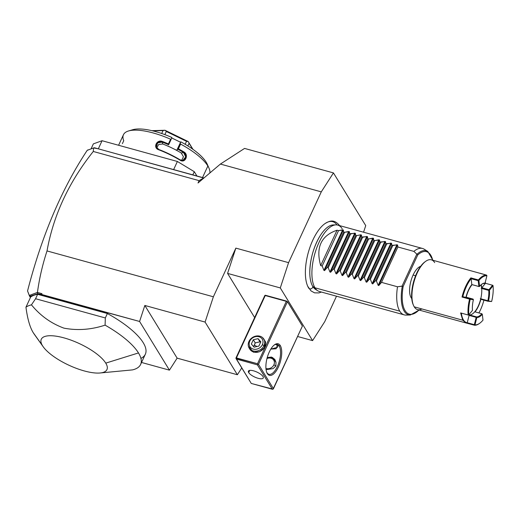 <?xml version="1.0" encoding="UTF-8"?>
<svg xmlns="http://www.w3.org/2000/svg" width="519" height="519" viewBox="0 0 519 519"><rect width="100%" height="100%" fill="white"/><g stroke="black" fill="none" stroke-linecap="round" stroke-linejoin="round"><path stroke-width="0.78" d="M324.745 321.657L336.5 296.206L324.745 321.657L312.587 340.613L324.745 321.657M363.566 232.214L365.733 225.596L333.445 172.911L321.28 191.868L288.577 262.653L280.292 287.935L312.587 340.613L297.588 336.481L312.587 340.613L280.292 287.935L288.577 262.653L235.853 248.121L213.374 296.784L47.021 250.937C53.418 215.281 68.839 182.13 93.277 151.47L199.108 180.638L203.863 178.049L94.51 147.779L93.608 147.928L93.277 151.47L199.108 180.638L198.024 182.986L199.108 180.638L203.766 177.887L173.638 169.583L177.388 161.474L173.638 169.583L98.325 148.83L102.068 140.72L98.325 148.83L93.608 147.928L93.277 151.47C68.839 182.13 53.418 215.281 47.021 250.937C42.519 264.671 39.327 278.502 37.446 292.431L29.278 295.46L27.552 290.977C41.754 235.834 61.638 188.961 87.198 150.354L93.608 147.928L87.198 150.354C61.638 188.961 41.754 235.834 27.552 290.977L29.518 295.947L29.278 295.46L37.394 292.515L37.816 293.748L40.917 294.604L41.948 293.67L37.446 292.431L37.816 293.748L29.674 296.336L30.413 297.549L29.518 295.947L31.406 296.07L37.816 293.748L41.676 294.487L41.948 293.67L40.917 294.604L139.592 321.469L144.833 305.457L205.089 322.065L213.374 296.784L47.021 250.937C42.519 264.671 39.327 278.502 37.446 292.431L41.948 293.67L41.676 294.487L139.592 321.469L144.833 305.457L177.128 358.142L169.428 370.144L141.538 362.463L169.428 370.144L139.592 321.469L169.428 370.144L177.128 358.142L237.378 374.744L205.089 322.065L213.374 296.784L235.853 248.121L227.575 273.403L254.641 317.563L227.575 273.403L280.292 287.935L227.575 273.403L235.853 248.121L288.577 262.653L321.28 191.868L333.445 172.911L244.566 148.421L220.393 164.062L321.28 191.868L220.393 164.062L244.566 148.421L333.445 172.911L365.733 225.596L363.566 232.214M340.068 226.187C334.178 218.674 329.766 220.822 325.056 223.559A36.401 15.304 -74.6 0 0 308.254 252.695A36.401 15.304 -74.6 0 0 307.761 286.326A36.401 15.304 -74.6 0 0 308.61 287.935A2.258 1.907 -31.5 0 0 308.701 288.103A2.258 1.907 148.5 0 1 308.61 287.935A36.401 15.304 -74.6 0 1 312.529 240.777A36.401 15.304 -74.6 0 1 336.987 224.941M198.024 182.986L220.393 164.062L198.024 182.986M194.288 171.692L192.821 174.871L194.288 171.692L177.388 161.474L102.068 140.72L93.362 143.88L91.065 148.849L93.362 143.88L102.068 140.72L177.388 161.474L194.288 171.692L196.935 176.006L194.288 171.692M118.585 145.268L123.451 134.732A47.359 15.726 24.8 0 1 170.608 139.222L168.422 143.945A47.359 15.726 -155.2 0 0 162.382 141.453C156.732 139.098 152.683 147.824 158.567 149.712A47.359 15.726 24.8 0 1 180.177 160.235C185.114 163.615 189.137 154.883 183.992 151.976A47.359 15.726 -155.2 0 0 178.426 148.81L180.606 144.094A47.359 15.726 24.8 0 1 207.866 166.015L202.533 177.55L207.866 166.015A47.359 15.726 24.8 0 1 209.871 172.963M122.38 143.666L123.743 140.714A47.359 15.726 -155.2 0 1 128.524 130.976A47.359 15.726 -155.2 0 1 170.608 139.222L168.422 143.945L168.597 144.736A46.84 15.557 -155.2 0 0 162.2 142.089C157.225 139.968 153.592 147.818 158.788 149.459A46.84 15.557 24.8 0 1 180.164 159.871C184.511 162.882 188.144 155.032 183.57 152.502L181.28 153.008A42.195 14.013 -155.2 0 0 172.282 148.149L176.758 150.335L180.787 141.83A43.914 14.584 24.8 0 1 207.269 164.225L209.001 168.162A47.359 15.726 -155.2 0 0 207.866 166.015A47.359 15.726 -155.2 0 0 180.606 144.094L180.216 143.491L180.787 141.83A43.914 14.584 24.8 0 1 207.911 166.093M128.524 130.976L132.643 129.744A43.914 14.584 24.8 0 1 171.821 137.464L171.251 139.124L170.608 139.222L171.251 139.124L171.821 137.464A43.914 14.584 24.8 0 0 130.807 130.464M171.666 137.918L180.508 142.225L171.666 137.918M167.799 145.969L176.758 150.335L177.667 149.154A46.84 15.557 24.8 0 1 183.57 152.502A46.84 15.557 -155.2 0 0 177.667 149.154L178.426 148.81L180.606 144.094L180.216 143.491L176.758 150.335L180.787 141.83L177.602 149.148L178.426 148.81A47.359 15.726 24.8 0 1 183.992 151.976L183.57 152.502L183.992 151.976C189.137 154.883 185.114 163.615 180.177 160.235L180.164 159.871L180.177 160.235A47.359 15.726 -155.2 0 0 158.567 149.712L158.788 149.459L158.567 149.712C152.683 147.824 156.732 139.098 162.382 141.453L162.2 142.089L162.382 141.453A47.359 15.726 24.8 0 1 168.422 143.945L168.636 144.775L171.251 139.124L168.597 144.736A46.84 15.557 24.8 0 0 162.2 142.089L157.679 142.868L156.349 146.948L158.788 149.459A46.84 15.557 -155.2 0 1 180.164 159.871L182.889 160.371L185.698 156.887L183.57 152.502L181.28 153.008L183.434 156.725L181.702 160.416L183.434 156.725L181.28 153.008A42.195 14.013 24.8 0 0 172.276 148.149A42.195 14.013 -155.2 0 0 162.778 143.997L162.2 142.089L162.778 143.997A42.195 14.013 24.8 0 1 172.276 148.149L167.799 145.969M156.777 147.857L158.691 144.444L162.778 143.997L158.691 144.444L156.777 147.857M187.846 145.917L189.078 143.263L192.679 149.135L189.078 143.263L187.846 145.917M185.16 144.288L186.529 141.33L188.163 141.538A25.833 8.576 24.8 0 1 188.209 141.57L192.971 149.349L188.209 141.57A25.833 8.576 24.8 0 0 188.163 141.538L165.029 130.269L166.32 131.482L186.529 141.33L185.16 144.288M164.86 134.629L166.32 131.482L164.86 134.629M161.694 133.5L163.044 130.58L164.971 130.256A25.833 8.576 24.8 0 1 165.029 130.269L188.163 141.538L186.529 141.33L166.32 131.482L165.029 130.269A25.833 8.576 24.8 0 0 164.971 130.256L151.911 130.671L164.971 130.256L163.044 130.58L161.694 133.5M152.884 130.905L163.044 130.58L152.884 130.905M87.743 149.946L88.217 149.881L87.743 149.946M241.757 367.919L237.378 374.744L177.128 358.142L144.833 305.457L205.089 322.065L237.378 374.744L241.757 367.919M34.118 334.022L33.222 332.66C29.907 327.262 27.481 318.776 25.95 307.216L30.686 296.972A64.583 21.448 24.8 0 1 37.621 294.305L107.375 313.528A64.583 21.448 24.8 0 1 140.915 358.382M31.406 296.07L29.518 295.947L29.674 296.336L31.406 296.07M30.686 296.972A64.583 21.448 24.8 0 1 37.621 294.305L35.577 298.73L31.458 304.848A64.583 21.448 -155.2 0 0 25.95 307.216L30.686 296.972M107.375 313.528L37.621 294.305L35.577 298.73L105.325 317.952L107.375 313.528A64.583 21.448 24.8 0 1 145.346 354.218L140.617 364.455A64.583 21.448 -155.2 0 0 138.476 352.939A64.583 21.448 -155.2 0 0 105.091 325.141L105.325 317.952L107.375 313.528M33.222 332.66C29.907 327.262 27.481 318.776 25.95 307.216A64.583 21.448 24.8 0 1 31.458 304.848C40.287 315.669 51.122 323.434 63.967 328.151C77.513 330.707 91.221 329.708 105.091 325.141A64.583 21.448 24.8 0 1 138.476 352.939L105.753 363.125A36.168 12.008 -155.2 0 0 63.993 337.882A36.168 12.008 -155.2 0 0 42.487 345.686A36.168 12.008 -155.2 0 0 84.247 370.929A36.168 12.008 -155.2 0 0 105.753 363.125A36.168 12.008 -155.2 0 0 63.993 337.882A36.168 12.008 -155.2 0 0 42.487 345.686L33.222 332.66L42.487 345.686A36.168 12.008 -155.2 0 0 43.207 346.776A36.168 12.008 -155.2 0 0 99.959 372.999A36.168 12.008 -155.2 0 0 105.753 363.125L138.476 352.939A64.583 21.448 24.8 0 1 132.52 369.891A64.583 21.448 -155.2 0 0 140.617 364.455M132.52 369.891L99.959 372.999M35.577 298.73L31.458 304.848C40.287 315.669 51.122 323.434 63.967 328.151C77.513 330.707 91.221 329.708 105.091 325.141L105.325 317.952L35.577 298.73M302.408 326.055L287.461 301.662L264.865 295.434L235.905 358.11L264.865 295.434L265.378 295.253L236.417 357.922L265.378 295.253L286.469 301.065L257.508 363.735L286.469 301.065L287.461 301.662L258.501 364.332L273.448 388.725L302.408 326.055L287.461 301.662L258.501 364.332L257.833 364.403L258.501 364.332L273.448 388.725L273.026 389.185L302.408 326.055M280.286 345.563A16.361 6.877 -74.6 0 1 278.392 367.043A16.361 6.877 -74.6 0 1 267.337 373.583A16.361 6.877 -74.6 0 1 269.231 352.096A16.361 6.877 -74.6 0 1 280.286 345.563A16.361 6.877 105.4 0 0 274.59 344.746A16.361 6.877 105.4 0 0 267.181 357.747A16.361 6.877 105.4 0 0 266.883 372.7A16.361 6.877 105.4 0 0 267.337 373.583L266.928 372.636A15.499 6.52 105.4 0 0 268.939 374.309A15.499 6.52 105.4 0 0 278.463 363.851A15.499 6.52 105.4 0 0 279.19 346.095L277.308 345.576L276.127 348.781L270.821 349.105L277.438 347.341L277.308 345.576L279.19 346.095A15.499 6.52 105.4 0 0 277.178 344.421A15.499 6.52 105.4 0 0 274.188 345.057A15.499 6.52 -74.6 0 1 279.19 346.095L280.286 345.563L279.19 346.095A15.499 6.52 -74.6 0 1 277.399 366.446A15.499 6.52 -74.6 0 1 266.928 372.636A15.499 6.52 -74.6 0 1 266.695 372.227A15.499 6.52 105.4 0 0 266.928 372.636L267.337 373.583A16.361 6.877 105.4 0 0 278.392 367.043A16.361 6.877 105.4 0 0 280.286 345.563M235.905 358.11L257.508 363.735L257.833 364.403L257.405 364.863L272.358 389.256L273.026 389.185L251.267 383.444L272.358 389.256L257.405 364.863L236.32 359.051L251.267 383.444L235.905 358.11M262.562 337.577L265.624 342.002L264.431 347.665L259.584 351.752L253.48 352.232L248.4 346.257L253.48 352.232L259.584 351.752L264.431 347.665L265.624 342.002L262.562 337.577M248.692 372.597A8.181 2.718 24.8 0 1 253.551 370.832A8.181 2.718 24.8 0 1 262.997 376.541A8.181 2.718 24.8 0 1 258.138 378.306A8.181 2.718 24.8 0 1 248.692 372.597L249.704 370.397L248.692 372.597A8.181 2.718 -155.2 0 0 256.438 377.754A8.181 2.718 -155.2 0 0 263.269 378.001A8.181 2.718 -155.2 0 0 262.997 376.541A8.181 2.718 -155.2 0 0 255.251 371.383A8.181 2.718 -155.2 0 0 248.419 371.137A8.181 2.718 -155.2 0 0 248.692 372.597M257.508 363.735L236.417 357.922L235.989 358.382L236.32 359.051L257.405 364.863L257.833 364.403L257.508 363.735M267.22 357.585L272.624 357.507L275.991 362.392L275.894 366.031L273.117 368.6L266.085 369.684L273.117 368.6L275.894 366.031L273.902 364.825L275.894 366.031L275.991 362.392L274.979 359.732L271.495 357.059L267.22 357.585M275.933 344.363L277.308 345.576L275.933 344.363M265.949 368.445A6.027 5.086 -31.5 0 0 273.902 364.825A6.027 5.086 -31.5 0 0 272.988 359.278A6.027 5.086 -31.5 0 0 266.974 358.525A6.027 5.086 -31.5 0 1 272.988 359.278A6.027 5.086 -31.5 0 1 273.902 364.825A6.027 5.086 -31.5 0 1 265.949 368.445M267.103 358.026A7.318 6.183 148.5 0 1 275.141 359.998A7.318 6.183 148.5 0 0 267.103 358.026M264.145 339.64A8.609 7.272 148.5 0 1 264.709 346.763A8.609 7.272 148.5 0 1 253.772 352.064L253.48 352.232L253.772 352.064A8.609 7.272 148.5 0 1 249.522 348.606M263.827 339.056L264.521 340.192A8.609 7.272 148.5 0 1 264.709 346.763L264.015 345.635A8.609 7.272 -31.5 0 0 263.827 339.056A8.609 7.272 -31.5 0 0 256.269 336.02A8.609 7.272 -31.5 0 0 248.951 341.483A8.609 7.272 -31.5 0 0 249.146 348.054A8.609 7.272 -31.5 0 0 256.704 351.097A8.609 7.272 -31.5 0 0 264.015 345.635L264.709 346.763A8.609 7.272 148.5 0 1 253.772 352.064A8.609 7.272 148.5 0 1 249.84 349.19L249.146 348.054M248.951 341.483L249.788 341.178A7.214 6.092 -31.5 0 0 253.24 349.092A7.214 6.092 -31.5 0 0 262.4 344.655L264.015 345.635A8.609 7.272 148.5 0 1 253.077 350.928A8.609 7.272 148.5 0 1 248.951 341.483A8.609 7.272 148.5 0 1 259.889 336.182A8.609 7.272 148.5 0 1 264.015 345.635L262.4 344.655A7.214 6.092 -31.5 0 0 258.949 336.74A7.214 6.092 -31.5 0 0 249.788 341.178L248.951 341.483M262.4 344.655A7.214 6.092 148.5 0 1 253.24 349.092A7.214 6.092 148.5 0 1 249.788 341.178A7.214 6.092 148.5 0 1 258.949 336.74A7.214 6.092 148.5 0 1 262.4 344.655M260.843 341.826L258.06 338.66L253.311 339.75L251.345 344.013L254.128 347.179L258.877 346.082L260.843 341.826L258.877 346.082L254.128 347.179L251.345 344.013L253.311 339.75L255.238 342.897L253.622 346.601L254.362 345.206L257.041 346.504L254.362 345.206L255.238 342.897L253.311 339.75L258.06 338.66L260.843 341.826M260.544 342.475L258.06 338.66L259.987 341.807L255.238 342.897L259.987 341.807L260.544 342.475M334.58 225.032A33.683 14.162 105.4 0 0 319.626 236.612A33.683 14.162 105.4 0 0 309.785 272.332A33.683 14.162 105.4 0 0 312.782 286.462A2.258 1.907 148.5 0 1 311.225 288.746A2.258 1.907 148.5 0 1 308.701 288.103A2.258 1.907 -31.5 0 0 311.225 288.746A2.258 1.907 -31.5 0 0 312.782 286.462A33.683 14.162 105.4 0 0 316.687 289.939M342.216 228.808A34.442 14.487 105.4 0 0 335.936 224.876A34.442 14.487 105.4 0 0 315.876 250.34A34.442 14.487 105.4 0 0 314.962 287.792L312.782 286.462A33.683 14.162 -74.6 0 1 309.785 272.014M315.533 289.375A33.683 14.162 -74.6 0 1 312.782 286.462L314.962 287.792A34.442 14.487 105.4 0 0 317.771 290.77L315.533 289.375M419.164 310.064L410.263 315.014L406.046 315.098A34.442 14.487 -74.6 0 1 399.766 311.166A34.442 14.487 105.4 0 0 404.243 314.877L319.438 291.503A34.442 14.487 -74.6 0 1 314.962 287.792L399.766 311.166A34.442 14.487 -74.6 0 1 397.502 286.78L402.283 286.131A33.229 13.974 105.4 0 0 410.263 315.014A33.229 13.974 -74.6 0 1 402.283 286.131L403.172 286.443A32.399 13.624 105.4 0 0 418.976 310.005A32.399 13.624 105.4 0 1 403.172 286.443L402.05 286.118L416.835 254.128L413.857 251.391A34.442 14.487 -74.6 0 1 424.205 249.204L427.786 251.436A33.229 13.974 105.4 0 0 417.01 254.252L417.01 254.252A33.229 13.974 -74.6 0 1 427.786 251.436L432.891 260.253M432.703 260.201A32.399 13.624 105.4 0 0 417.704 255.004L417.01 254.252L417.704 255.004L403.172 286.443L417.704 255.004A32.399 13.624 105.4 0 1 432.703 260.201M411.749 298.522A17.224 7.24 -74.6 0 1 413.092 275.051A17.224 7.24 -74.6 0 1 420.611 266.357A17.224 7.24 -74.6 0 0 413.092 275.051L415.589 275.738L413.092 275.051A17.224 7.24 -74.6 0 0 411.749 298.522M434.682 262.608A25.833 10.86 105.4 0 0 425.69 261.323L424.899 261.894A24.97 10.503 -74.6 0 0 413.591 281.726A24.97 10.503 -74.6 0 0 413.143 304.556A24.97 10.503 -74.6 0 0 413.338 304.99A24.97 10.503 -74.6 0 1 413.591 281.726A24.97 10.503 -74.6 0 1 425.295 261.621M425.69 261.323A25.833 10.86 105.4 0 0 413.993 281.836A25.833 10.86 105.4 0 0 413.526 305.457A25.833 10.86 105.4 0 0 414.246 306.846A25.833 10.86 105.4 0 0 421.908 308.954M466.107 323L417.6 309.629A25.833 10.86 -74.6 0 1 414.246 306.846L462.747 320.21L466.107 323L474.424 325.218A25.833 10.86 105.4 0 0 479.511 323.395M467.249 322.734L469.092 315.396L476.176 317.343L474.327 324.686L467.249 322.734L466.892 323.142L474.424 325.218L474.995 324.842A25.314 10.646 105.4 0 0 479.751 323.233L479.271 323.577A25.833 10.86 -74.6 0 1 474.424 325.218L474.327 324.686L467.249 322.734L466.892 323.142L462.747 320.21L460.625 312.918L461.372 313.145A25.314 10.646 105.4 0 0 467.243 322.74A25.314 10.646 105.4 0 1 461.365 313.145L468.534 315.104L460.625 312.918L462.747 320.21L414.246 306.846A25.833 10.86 -74.6 0 1 415.453 277.25A25.833 10.86 -74.6 0 1 431.328 259.824L486.575 275.122A25.833 10.86 105.4 0 0 478.408 279.949L470.876 277.873A25.833 10.86 105.4 0 0 462.02 297.037L469.552 299.113A25.833 10.86 105.4 0 0 468.157 314.994L460.625 312.918L468.157 314.994A25.833 10.86 -74.6 0 1 469.552 299.113L470.227 299.262A25.314 10.646 105.4 0 0 468.852 314.819L468.534 315.104L468.852 314.819A25.314 10.646 -74.6 0 1 470.227 299.262L473.399 299.716A17.737 7.461 105.4 0 0 472.465 310.349L468.852 314.819L472.465 310.349A17.737 7.461 105.4 0 1 473.399 299.716L473.075 299.093L462.818 296.686L462.02 297.037L469.552 299.113L469.896 298.633L470.227 299.262L473.399 299.716L473.075 299.093L462.818 296.686L462.02 297.037A25.833 10.86 -74.6 0 1 470.876 277.873L471.129 278.703A25.314 10.646 105.4 0 0 462.818 296.68L473.075 299.093L465.991 297.14A17.737 7.461 -74.6 0 1 471.81 284.548L471.129 278.703L478.207 280.662L478.537 280.37L478.408 279.949L470.876 277.873L471.129 278.703A25.314 10.646 105.4 0 0 462.818 296.68M471.129 278.703L478.207 280.662L478.894 286.501L479.258 286.611L479.588 286.319L478.901 280.481A25.314 10.646 -74.6 0 1 486.906 275.745L486.575 275.122L486.906 275.745A25.314 10.646 105.4 0 0 478.901 280.481L478.408 279.949A25.833 10.86 -74.6 0 1 486.575 275.122L479.835 273.189M485.473 283.29A25.314 10.646 105.4 0 0 485.31 282.102A25.314 10.646 105.4 0 1 485.473 283.29L492.927 285.359L492.55 285.242L488.943 289.712L481.853 287.76L485.473 283.29L492.55 285.242L488.943 289.712L489.06 290.121L489.443 290.238L493.05 285.768L492.927 285.359L493.05 285.768A25.314 10.646 -74.6 0 1 491.681 301.325A25.314 10.646 105.4 0 0 493.05 285.768L489.443 290.238L488.943 289.712L481.853 287.76L481.204 284.684L481.866 287.76L481.21 288.33L481.853 287.76M491.506 301.526L488.502 300.871A17.737 7.461 105.4 0 0 489.443 290.238A17.737 7.461 105.4 0 1 488.502 300.871L487.925 301.247L491.506 301.526L487.925 301.247L488.502 300.871L491.506 301.526M478.914 312.931A25.314 10.646 105.4 0 0 483.922 300.138A25.314 10.646 105.4 0 1 478.914 312.931M479.751 323.233A25.314 10.646 105.4 0 0 483.001 320.106A25.314 10.646 -74.6 0 1 474.995 324.842L476.844 317.498A17.737 7.461 105.4 0 0 482.313 314.267L481.82 313.736L482.313 314.267L483.001 320.106L482.313 314.267A17.737 7.461 105.4 0 1 476.844 317.498L476.513 316.875L469.429 314.923A17.224 7.24 105.4 0 0 474.742 311.783L481.82 313.736L474.742 311.783A17.224 7.24 105.4 0 0 480.756 298.775A17.224 7.24 105.4 0 0 481.664 288.454A17.224 7.24 105.4 0 0 480.925 284.931A17.224 7.24 105.4 0 1 481.664 288.454L488.742 290.406L489.06 290.121L488.742 290.406A17.224 7.24 -74.6 0 1 487.834 300.728L480.756 298.775L487.834 300.728A17.224 7.24 105.4 0 0 488.742 290.406L481.664 288.454A17.224 7.24 -74.6 0 1 480.756 298.775A17.224 7.24 105.4 0 1 474.742 311.783A17.224 7.24 -74.6 0 1 469.429 314.923L476.513 316.875A17.224 7.24 105.4 0 0 481.82 313.736A17.224 7.24 -74.6 0 1 476.513 316.875L476.844 317.498L474.995 324.842L474.606 325.011L474.327 324.686L476.565 317.167L469.092 315.396L468.981 314.799L469.092 315.39M480.841 299.288L487.925 301.247L480.841 299.288A17.737 7.461 -74.6 0 1 475.047 311.867A17.737 7.461 105.4 0 0 480.847 299.294L480.302 298.652L480.841 299.288M472.095 284.652A17.224 7.24 105.4 0 0 466.198 297.199A17.224 7.24 105.4 0 1 472.095 284.652L479.18 286.605L472.095 284.652M468.852 314.825A17.224 7.24 105.4 0 0 469.429 314.923A17.224 7.24 105.4 0 1 468.852 314.825M471.81 284.548L479.18 286.605L479.588 286.319A17.737 7.461 105.4 0 1 481.794 284.224A17.737 7.461 105.4 0 1 485.057 283.089L486.906 275.745L485.057 283.089A17.737 7.461 105.4 0 0 479.588 286.319L478.901 280.481L478.537 280.37L478.207 280.662L478.894 286.501L471.81 284.548A17.737 7.461 105.4 0 0 465.991 297.14M484.876 283.29L484.487 283.465A17.224 7.24 105.4 0 0 481.554 284.399A17.224 7.24 -74.6 0 1 484.487 283.465L484.876 283.29M413.857 251.391L416.835 254.128L402.05 286.118L397.502 286.78L381.536 282.381L397.891 246.992L413.857 251.391L397.891 246.992L397.567 244.942L391.864 245.331L391.54 243.281L385.838 243.671L385.513 241.62L379.811 242.01L379.493 239.96L374.686 240.595L373.79 240.349L373.466 238.299L368.665 238.935L367.763 238.688L367.439 236.638L361.737 237.027L361.412 234.977L360.776 234.802L356.611 235.613L355.71 235.367L355.385 233.316L349.689 233.706L349.365 231.656L344.564 232.291L343.662 232.045L343.338 229.995L338.537 230.631L337.032 230.215C321.073 235.665 315.623 247.459 320.677 265.605L322.182 266.02L323.94 270.412L324.583 270.587L327.307 267.434L328.209 267.681L329.967 272.073L330.609 272.248L333.334 269.095L334.236 269.342L335.994 273.734L336.63 273.909L339.361 270.756L340.256 271.002L342.021 275.394L342.657 275.57L345.382 272.417L346.283 272.663L348.041 277.055L348.684 277.23L351.408 274.077L352.31 274.324L354.068 278.716L354.711 278.891L357.435 275.738L358.337 275.985L360.095 280.377L360.731 280.552L363.462 277.399L364.357 277.646L366.122 282.038L366.758 282.213L369.483 279.06L370.384 279.306L372.142 283.698L372.785 283.874L375.509 280.721L376.411 280.967L378.169 285.359L378.812 285.534L381.536 282.381L397.502 286.78A34.442 14.487 105.4 0 0 399.766 311.166L314.962 287.792A34.442 14.487 -74.6 0 1 316.571 248.335A34.442 14.487 -74.6 0 1 337.739 225.097L422.544 248.471A34.442 14.487 105.4 0 0 413.857 251.391M397.567 244.942L397.891 246.992L381.536 282.381L378.812 285.534L397.567 244.942L396.925 244.767L378.169 285.359L378.812 285.534L397.567 244.942M392.766 245.578L396.925 244.767L378.169 285.359L376.411 280.967L392.766 245.578L376.411 280.967L375.509 280.721L391.864 245.331L392.766 245.578M391.54 243.281L391.864 245.331L375.509 280.721L372.785 283.874L391.54 243.281L390.904 243.106L372.142 283.698L372.785 283.874L391.54 243.281M386.739 243.917L390.904 243.106L372.142 283.698L370.384 279.306L386.739 243.917L370.384 279.306L369.483 279.06L385.838 243.671L386.739 243.917M385.513 241.62L385.838 243.671L369.483 279.06L366.758 282.213L385.513 241.62L384.877 241.445L366.122 282.038L366.758 282.213L385.513 241.62M380.712 242.256L384.877 241.445L366.122 282.038L364.357 277.646L380.712 242.256L364.357 277.646L363.462 277.399L379.811 242.01L380.712 242.256M379.493 239.96L379.811 242.01L363.462 277.399L360.731 280.552L379.493 239.96L378.851 239.784L360.095 280.377L360.731 280.552L379.493 239.96M374.686 240.595L378.851 239.784L360.095 280.377L358.337 275.985L374.686 240.595L358.337 275.985L357.435 275.738L373.79 240.349L374.686 240.595M373.466 238.299L373.79 240.349L357.435 275.738L354.711 278.891L373.466 238.299L372.824 238.124L354.068 278.716L354.711 278.891L373.466 238.299M368.665 238.935L372.824 238.124L354.068 278.716L352.31 274.324L368.665 238.935L352.31 274.324L351.408 274.077L367.763 238.688L368.665 238.935M367.439 236.638L367.763 238.688L351.408 274.077L348.684 277.23L367.439 236.638L366.797 236.463L348.041 277.055L348.684 277.23L367.439 236.638M362.638 237.274L366.797 236.463L348.041 277.055L346.283 272.663L362.638 237.274L346.283 272.663L345.382 272.417L361.737 237.027L362.638 237.274M361.412 234.977L361.737 237.027L345.382 272.417L342.657 275.57L361.412 234.977L360.776 234.802L342.021 275.394L342.657 275.57L361.412 234.977M356.611 235.613L360.776 234.802L342.021 275.394L340.256 271.002L356.611 235.613L340.256 271.002L339.361 270.756L355.71 235.367L356.611 235.613M355.385 233.316L355.71 235.367L339.361 270.756L336.63 273.909L355.385 233.316L354.749 233.141L335.994 273.734L336.63 273.909L355.385 233.316M350.584 233.952L354.749 233.141L335.994 273.734L334.236 269.342L350.584 233.952L334.236 269.342L333.334 269.095L349.689 233.706L350.584 233.952M349.365 231.656L349.689 233.706L333.334 269.095L330.609 272.248L349.365 231.656L348.723 231.48L329.967 272.073L330.609 272.248L349.365 231.656M344.564 232.291L348.723 231.48L329.967 272.073L328.209 267.681L344.564 232.291L328.209 267.681L327.307 267.434L343.662 232.045L344.564 232.291M343.338 229.995L343.662 232.045L327.307 267.434L324.583 270.587L343.338 229.995L342.696 229.82L323.94 270.412L324.583 270.587L343.338 229.995M338.537 230.631L342.696 229.82L323.94 270.412L322.182 266.02L338.537 230.631L322.182 266.02L320.677 265.605L337.032 230.215L338.537 230.631M320.677 265.605C315.623 247.459 321.073 235.665 337.032 230.215L320.677 265.605M43.207 346.776L34.189 334.126M307.761 286.326L310.985 290.88L314.553 292.846L318.958 292.911L321.417 292.054M319.626 236.612C313.366 247.699 310.083 259.604 309.785 272.332M333.295 224.928L335.936 224.876M413.143 304.556L413.526 305.457"/></g></svg>
